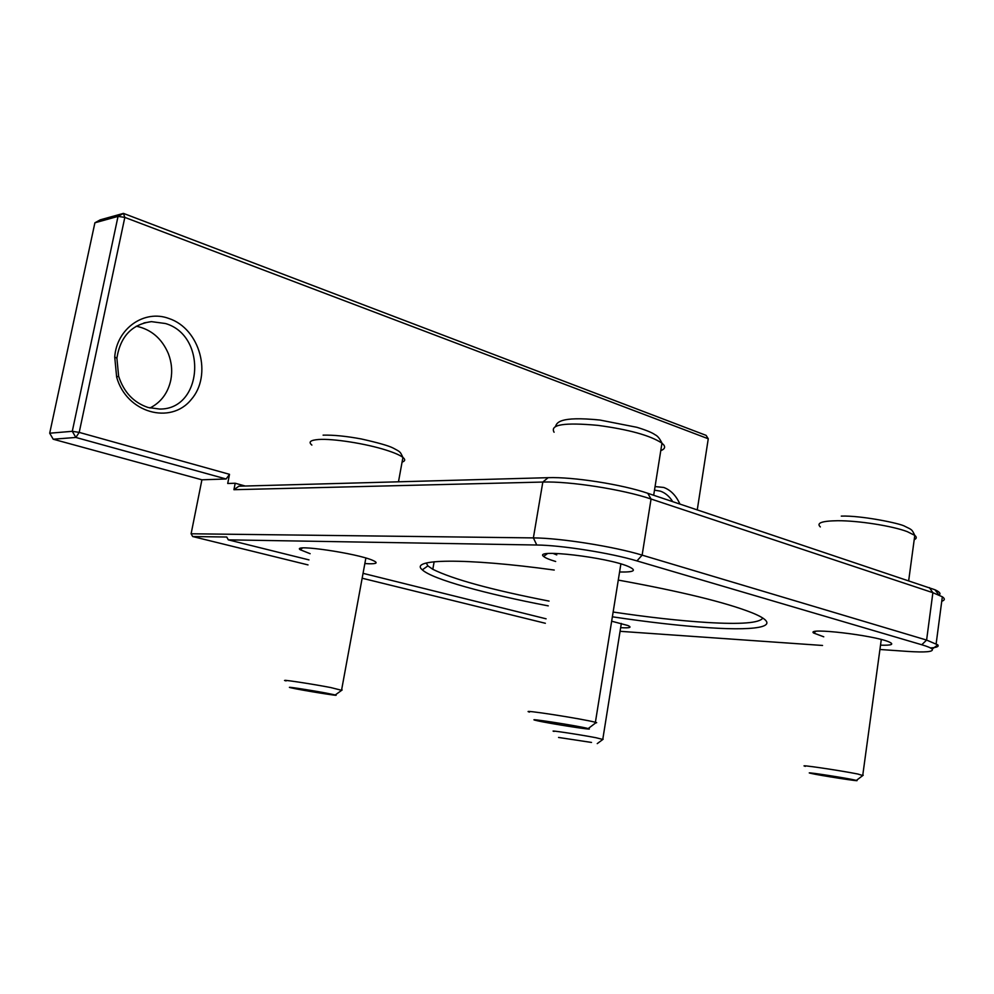 <?xml version="1.0" encoding="UTF-8"?>
<svg xmlns="http://www.w3.org/2000/svg" width="994" height="994" viewBox="0 0 994 994"><rect width="100%" height="100%" fill="white"/><g stroke="black" fill="none" stroke-linecap="round" stroke-linejoin="round"><path stroke-width="1.49" d="M545.358 623.275L362.151 578.222M308.016 564.903L192.674 536.536L191.109 533.778L201.919 479.804L53.216 439.224L75.855 437.447L72.289 431.309L79.209 432.39L75.855 437.447L226.135 478.984L201.919 479.804M192.674 536.536L226.744 537.021L228.309 539.854L536.772 545.01C561.461 545.221 610.95 553.062 636.955 560.914L921.773 644.758C927.489 646.448 930.956 647.902 932.148 649.119C933.851 651.828 925.613 652.586 907.41 651.405L879.926 649.48M930.421 647.926C936.733 647.566 939.181 646.535 937.777 644.87L926.607 640.074L642.136 555.137C613.981 546.514 560.107 537.99 533.38 537.903L191.109 533.778M822.535 645.466L620.057 631.314M228.309 539.854L308.972 559.895M363.046 573.339L546.104 618.815M364.848 563.548L368.762 563.76C377.024 563.946 378.329 562.803 372.7 560.343C356.945 553.298 291.751 543.78 300.101 549.682L310.14 553.695M880.522 645.168C891.755 645.491 894.55 644.385 888.897 641.863C873.801 635.216 805.662 627.326 813.626 633.016L823.753 636.806M612.366 616.802C648.56 622.207 680.778 625.86 709.057 627.736C761.155 631.227 784.577 625.885 751.775 612.677C725.545 602.376 681.039 591.517 618.28 580.086M554.242 570.047C464.086 557.646 408.571 558.926 422.326 569.848C432.241 579.216 485.606 593.927 548.266 605.868M619.585 571.972L620.244 571.997C634.42 572.271 637.104 570.419 628.27 566.443C607.197 557.236 532.883 548.589 543.631 556.429C545.234 557.895 549.247 559.572 555.671 561.486M620.641 627.661C629.836 628.196 632.259 627.475 627.922 625.524L611.658 621.2M226.135 478.984L229.515 474.324L227.713 483.482L235.205 483.246L233.925 489.707L542.823 482.053C569.599 481.096 623.201 489.483 651.058 499.013L932.881 592.685L942.337 596.785C945.132 598.711 944.934 600.202 941.753 601.258M939.057 595.033C941.069 593.691 939.703 591.939 934.944 589.753L647.74 493.272C622.058 484.413 572.867 476.735 548.129 477.679L238.858 486.203L233.925 489.707M229.515 474.324L79.209 432.39L124.822 217.4L708.262 438.776L706.113 435.372L123.442 213.387L100.257 219.836L94.902 222.793L118.037 216.381L123.442 213.387L124.822 217.4L118.037 216.381L72.289 431.309L49.7 433.21L53.216 439.224M708.262 438.776L697.266 509.86M49.7 433.21L94.902 222.793M168.856 318.478C144.465 309.271 116.733 328.331 114.72 356.995L116.646 377.099C126.486 412.87 170.583 425.084 191.146 399.638C212.629 375.334 200.117 328.679 168.856 318.478M679.921 504.057C676.057 495.534 670.652 490.005 663.706 487.445L655.058 486.575M148.156 407.515C133.656 402.632 123.815 392.195 118.621 376.179L116.894 358.163C120.349 336.481 131.854 324.305 151.399 321.634L165.476 323.522C207.721 335.736 202.776 409.801 159.612 409.043L148.156 407.515M149.957 408C160.978 402.384 167.936 393.09 170.794 380.118C172.509 371.16 171.689 362.301 168.321 353.566C161.848 338.494 151.175 329.374 136.29 326.194M655.009 490.241L660.426 491.16C665.297 492.875 669.397 496.366 672.727 501.647M556.764 554.913L552.9 553.372M762.783 618.057C759.59 623.052 740.903 624.518 706.722 622.455C679.387 620.716 648.187 617.249 613.136 612.031M549.061 601.097C491.806 589.914 453.053 579.316 432.8 569.301L427.88 565.884L426.302 563.014M235.205 483.246L245.269 486.029M602.836 739.449L595.978 737.722C579.117 734.491 546.737 729.633 554.105 731.422M591.517 742.443L558.553 737.449L591.517 742.443M862.804 775.544L857.797 774.015C839.719 770.375 795.424 763.901 805.401 766.337M852.044 779.458L856.381 780.389C863.19 782.179 818.82 775.308 810.818 773.344C801.201 771.22 837.159 776.525 852.044 779.458M341.688 690.308L330.617 687.525C309.407 683.474 276.891 678.654 286.098 680.902M326.057 693.066L335.276 694.955C342.731 696.869 300.101 689.998 291.18 687.848C282.271 685.848 308.575 689.774 326.057 693.066M595.456 723.073L596.673 722.663L595.394 722.303C583.217 718.91 517.663 708.772 529.504 712.089M588.597 728.689C596.04 730.839 548.029 723.346 536.71 720.6C520.297 716.885 579.44 726.018 588.212 728.565L588.597 728.689M548.129 477.679L542.823 482.053L533.38 537.903L536.772 545.01M929.365 587.616L932.881 592.685L926.607 640.074L921.773 644.758M647.74 493.272L651.058 499.013L642.136 555.137L636.955 560.914M820.348 526.932C816.111 523.018 821.876 520.943 837.631 520.719C858.207 520.583 892.177 525.901 907.162 531.604L914.791 535.381C916.928 537.145 916.729 538.574 914.207 539.68M311.868 445.076C308.165 441.982 310.401 440.131 318.565 439.497C332.779 438.429 365.655 443.56 385.933 450.046C394.345 452.705 400.01 455.165 402.93 457.426C405.515 459.539 405.229 461.092 402.073 462.098M554.08 432.241C549.719 424.6 564.294 422.301 597.816 425.357C628.953 429.545 650.337 435.471 661.967 443.15L663.942 445.175C665.433 447.462 664.377 449.276 660.774 450.617M932.148 649.119L937.777 644.87M934.944 589.753L938.932 594.971M118.621 376.179L116.646 377.099M116.894 358.163L114.72 356.995M143.931 322.938L151.399 321.634M302.524 548.005L300.101 549.682M815.826 631.364L813.626 633.016M547.458 553.608L543.631 556.429M432.8 569.301L434.142 561.747M427.88 565.884L422.326 569.848M936.162 643.69L942.337 596.785M621.325 623.449L602.811 739.138M597.245 743.624L603.147 739.225M881.293 639.502L862.78 775.096M856.381 780.389L863.227 775.221M908.678 580.695L914.791 535.381C911.821 529.429 912.442 529.976 904.9 526.335C900.477 523.378 860.792 515.339 841.284 516.11M365.867 558.032L341.625 689.824M335.276 694.955L342.16 689.96M398.482 481.804L402.93 457.426C400.01 451.611 401.004 452.233 393.127 448.046C388.803 445.784 378.217 442.765 361.369 438.975C346.285 436.167 333.524 434.9 323.1 435.148M620.877 563.933L595.394 722.303M588.212 728.565L596.189 722.514M555.509 426.401C556.888 422.972 558.765 415.939 599.916 420.04L636.856 427.296C646.075 430.129 652.139 432.614 655.046 434.738C657.506 435.819 659.817 438.627 661.967 443.15L653.679 495.26"/></g></svg>
